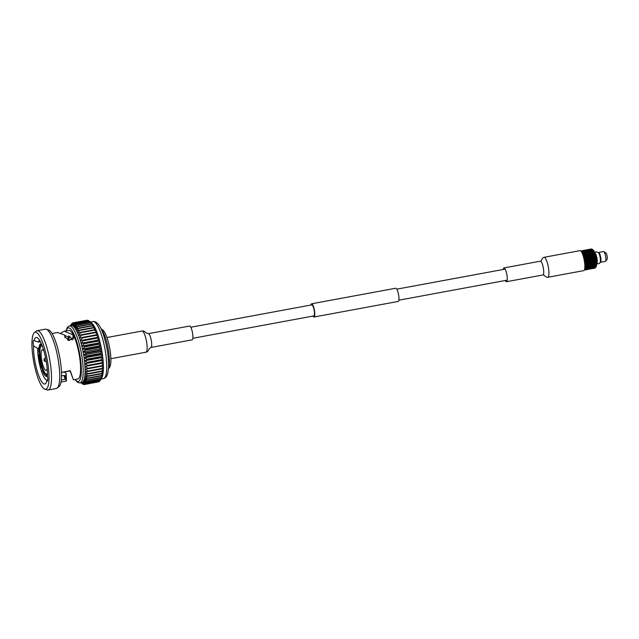 <?xml version="1.0" encoding="UTF-8"?>
<svg xmlns="http://www.w3.org/2000/svg" width="639" height="639" viewBox="0 0 639 639"><rect width="100%" height="100%" fill="white"/><g stroke="black" fill="none" stroke-linecap="round" stroke-linejoin="round"><path stroke-width="0.96" d="M311.776 304.883A5.615 1.318 79.5 0 1 311.816 304.875A5.615 1.318 79.5 0 1 314.116 310.067A5.615 1.318 79.5 0 1 313.901 315.906A5.615 1.318 79.5 0 1 313.861 315.914A5.615 1.318 79.5 0 1 313.813 315.922M395.725 288.237A6.717 1.582 79.5 0 1 395.773 288.229A6.717 1.582 79.5 0 1 398.528 294.443A6.717 1.582 79.5 0 1 398.265 301.424A6.717 1.582 79.5 0 1 398.217 301.432A6.717 1.582 79.5 0 1 398.169 301.44M310.961 305.035A6.717 1.582 79.5 0 1 311.568 303.805A6.717 1.582 79.5 0 1 311.616 303.789A6.717 1.582 79.5 0 1 314.372 310.003A6.717 1.582 79.5 0 1 314.108 316.984A6.717 1.582 79.5 0 1 314.061 316.992A6.717 1.582 79.5 0 1 313.006 316.073M579.964 250.672A10.16 2.388 79.5 0 1 580.036 250.648A10.16 2.388 79.5 0 1 584.206 260.049A10.16 2.388 79.5 0 1 583.806 270.616A10.16 2.388 79.5 0 1 583.734 270.632A10.16 2.388 79.5 0 1 583.655 270.64M503.236 269.474A7.013 1.645 79.5 0 1 503.899 267.941A7.013 1.645 79.5 0 1 503.955 267.925A7.013 1.645 79.5 0 1 506.831 274.411A7.013 1.645 79.5 0 1 506.551 281.695A7.013 1.645 79.5 0 1 506.503 281.711A7.013 1.645 79.5 0 1 505.273 280.513M189.535 326.066A7.013 1.645 79.5 0 1 189.583 326.058A7.013 1.645 79.5 0 1 192.459 332.544A7.013 1.645 79.5 0 1 192.179 339.828A7.013 1.645 79.5 0 1 192.131 339.844A7.013 1.645 79.5 0 1 192.083 339.844M43.995 351.33A10.456 2.46 -100.5 0 0 42.294 349.789A10.456 2.46 -100.5 0 0 41.839 360.835A10.456 2.46 -100.5 0 0 46.104 370.348A10.456 2.46 -100.5 0 0 47.134 368.304M47.725 379.878L46.807 380.94A23.659 5.559 79.5 0 1 45.968 383.088A23.659 5.559 79.5 0 1 35.137 362.497A23.659 5.559 79.5 0 1 33.532 345.787L37.637 348.463L38.915 348.231M37.637 348.463A20.36 4.785 -100.5 0 0 39.035 361.674A20.36 4.785 -100.5 0 0 47.326 380.189A20.36 4.785 -100.5 0 0 47.518 380.141M61.48 372.457L70.098 370.868M70.162 370.924L61.488 372.529M101.002 328.702L102.831 330.036A19.45 4.569 79.5 0 1 109.557 347.36A19.45 4.569 79.5 0 1 109.692 367.145L108.462 369.054M108.478 368.879A21.646 5.088 -100.5 0 0 107.951 347.592A21.646 5.088 -100.5 0 0 101.074 328.853M33.532 345.771A5.064 1.19 -100.5 0 0 33.532 345.787A5.064 1.19 -100.5 0 1 33.747 340.419A5.064 1.19 -100.5 0 1 34.131 340.571A23.659 5.559 79.5 0 1 37.621 337.943A23.659 5.559 79.5 0 1 47.414 375.732A5.064 1.19 -100.5 0 1 47.19 381.1A5.064 1.19 -100.5 0 1 46.807 380.94M68.469 339.924A18.683 4.393 79.5 0 1 70.026 336.346M72.878 338.223A18.683 4.393 79.5 0 1 73.413 339.109M70.082 336.37A18.683 4.393 -100.5 0 0 68.621 339.892M73.525 338.942L64.93 335.539M40.417 341.737L38.372 342.113L34.131 340.571M39.586 340.275A20.36 4.785 -100.5 0 0 38.372 342.113M67.838 340.044A20.36 4.785 79.5 0 1 68.756 335.81M33.939 362.896A28.995 6.813 -100.5 0 0 44.858 389.199A28.995 6.813 -100.5 0 0 47.006 358.623A28.995 6.813 -100.5 0 0 34.402 332.631A28.995 6.813 -100.5 0 0 33.939 362.896M44.858 389.199L47.198 389.95A30.161 7.093 -100.5 0 0 48.117 390.022A30.161 7.093 -100.5 0 0 49.435 358.136A30.161 7.093 -100.5 0 0 37.15 330.698A30.161 7.093 -100.5 0 0 36.311 331.098L34.402 332.631M48.117 390.022L56.328 388.504A30.161 7.093 -100.5 0 0 57.159 388.105A30.161 7.093 -100.5 0 0 57.646 356.618A30.161 7.093 -100.5 0 0 46.28 329.253A30.161 7.093 -100.5 0 0 45.361 329.181L37.15 330.698M57.159 388.105L59.076 386.571A28.995 6.813 -100.5 0 0 59.539 356.306A28.995 6.813 -100.5 0 0 48.62 330.004L46.28 329.253M73.349 379.79L77.806 378.959A24.689 5.807 -100.5 0 0 78.885 352.864A24.689 5.807 -100.5 0 0 68.828 330.403L64.371 331.234L61.088 332.871M70.442 371.147L69.675 370.844L61.48 372.361M73.349 379.782L70.41 371.083M65.777 379.43L65.074 379.31L63.988 375.46L64.691 375.556L66.416 381.068L66.16 373.408L64.235 372.018M61.296 380.005L65.074 379.31M65.897 330.946L67.47 327.184L69.395 325.93A28.995 6.813 -100.5 0 1 81.201 352.297A28.995 6.813 -100.5 0 1 79.939 382.945L81.832 382.593A28.995 6.813 -100.5 0 0 82.04 382.537A28.995 6.813 -100.5 0 0 82.695 382.162A28.995 6.813 -100.5 0 0 83.278 381.475A28.995 6.813 -100.5 0 0 83.789 380.485A28.995 6.813 -100.5 0 0 84.22 379.215A28.995 6.813 -100.5 0 0 84.572 377.657A28.995 6.813 -100.5 0 0 84.835 375.852A28.995 6.813 -100.5 0 0 85.003 373.799A28.995 6.813 -100.5 0 0 85.083 371.539A28.995 6.813 -100.5 0 0 85.067 369.086A28.995 6.813 -100.5 0 0 84.955 366.466A28.995 6.813 -100.5 0 0 84.755 363.711A28.995 6.813 -100.5 0 0 84.468 360.851A28.995 6.813 -100.5 0 0 84.092 357.912A28.995 6.813 -100.5 0 0 83.629 354.941A28.995 6.813 -100.5 0 0 83.094 351.953L86.041 352.712L100.043 350.116L101.417 348.559L99.532 347.456A31.367 7.372 -100.5 0 0 99.412 346.897L100.81 345.603L98.845 344.269A31.367 7.372 -100.5 0 0 98.718 343.726L100.139 342.696L98.086 341.162A31.367 7.372 -100.5 0 0 97.951 340.635L99.404 339.876L97.272 338.159A31.367 7.372 -100.5 0 0 97.128 337.656L98.622 337.176L96.409 335.299A31.367 7.372 -100.5 0 0 96.257 334.82L97.807 334.62L95.507 332.615A31.367 7.372 -100.5 0 0 95.347 332.168L96.952 332.248L94.572 330.131A31.367 7.372 -100.5 0 0 94.404 329.724L96.074 330.067L93.614 327.879A31.367 7.372 -100.5 0 0 93.446 327.511L95.187 328.119L92.647 325.874A31.367 7.372 -100.5 0 0 92.479 325.555L94.292 326.425L91.689 324.149A31.367 7.372 -100.5 0 0 91.521 323.885L93.406 324.987L90.73 322.727A31.367 7.372 -100.5 0 0 90.57 322.503L92.535 323.837L89.803 321.609A31.367 7.372 -100.5 0 0 89.644 321.441L88.901 320.81A31.367 7.372 -100.5 0 0 88.749 320.706L74.747 323.294A31.367 7.372 -100.5 0 1 74.899 323.398L73.365 326.361L75.642 324.037L89.644 321.441M101.689 377.953L101.601 378.088A28.995 6.813 -100.5 0 0 101.689 377.953A28.995 6.813 -100.5 0 0 102.112 377.098A28.995 6.813 -100.5 0 0 102.544 375.82A28.995 6.813 -100.5 0 0 102.895 374.27A28.995 6.813 -100.5 0 0 103.159 372.465A28.995 6.813 -100.5 0 0 103.326 370.412A28.995 6.813 -100.5 0 0 103.406 368.152A28.995 6.813 -100.5 0 0 103.39 365.692A28.995 6.813 -100.5 0 0 103.286 363.072A28.995 6.813 -100.5 0 0 103.079 360.316A28.995 6.813 -100.5 0 0 102.791 357.457A28.995 6.813 -100.5 0 0 102.416 354.525A28.995 6.813 -100.5 0 0 101.952 351.546A28.995 6.813 -100.5 0 0 101.417 348.559A28.995 6.813 -100.5 0 0 100.81 345.603A28.995 6.813 -100.5 0 0 100.139 342.696A28.995 6.813 -100.5 0 0 99.404 339.876A28.995 6.813 -100.5 0 0 98.622 337.176A28.995 6.813 -100.5 0 0 97.807 334.62A28.995 6.813 -100.5 0 0 96.952 332.248A28.995 6.813 -100.5 0 0 96.074 330.067A28.995 6.813 -100.5 0 0 95.187 328.119A28.995 6.813 -100.5 0 0 94.292 326.425A28.995 6.813 -100.5 0 0 93.406 324.987A28.995 6.813 -100.5 0 0 92.535 323.837A28.995 6.813 -100.5 0 0 91.689 322.975A28.995 6.813 -100.5 0 0 91.489 322.815L90.115 321.744M39.53 354.957A14.529 3.419 -100.5 0 0 41.91 367.305L41.711 368.407A16.51 3.882 -100.5 0 1 38.955 354.11L40.057 354.861A14.529 3.419 -100.5 0 0 42.438 367.209L41.91 367.305M42.765 368.208L41.711 368.407M38.955 354.11L39.993 353.918M40.688 346.026A14.529 3.419 -100.5 0 0 39.418 353.008L38.843 352.153A16.51 3.882 -100.5 0 1 40.313 344.078L40.688 346.026L41.215 345.931A14.529 3.419 -100.5 0 0 39.945 352.904L39.418 353.008M40.313 344.078L40.824 343.982M47.438 375.86A16.51 3.882 -100.5 0 1 47.038 376.251L46.663 374.302A14.529 3.419 -100.5 0 0 47.414 373.08M47.038 376.251L47.494 376.171M42.549 346.769A14.529 3.419 -100.5 0 0 41.184 345.867L40.808 343.918A16.51 3.882 -100.5 0 1 41.535 344.141M41.391 343.806L40.808 343.918M72.407 340.076A15.408 3.626 -100.5 0 0 71.065 339.429L70.33 339.565A15.408 3.626 -100.5 0 0 70.186 339.605M85.626 383.799A31.367 7.372 -100.5 0 0 85.738 383.672L99.74 381.076A31.367 7.372 -100.5 0 1 99.628 381.211L85.626 383.799L82.695 382.162L85.075 384.279A31.367 7.372 -100.5 0 1 84.947 384.343L98.949 381.755A31.367 7.372 -100.5 0 0 99.077 381.683L99.364 381.259M99.74 381.076L100.203 380.333M101.114 378.903L100.235 380.333A31.367 7.372 -100.5 0 0 100.331 380.141L102.112 377.098L100.754 379.135A31.367 7.372 -100.5 0 0 100.834 378.895L102.544 375.82L101.186 377.625A31.367 7.372 -100.5 0 0 101.25 377.337L102.895 374.27L101.521 375.828A31.367 7.372 -100.5 0 0 101.569 375.492L103.159 372.465L101.761 373.759A31.367 7.372 -100.5 0 0 101.793 373.376L103.326 370.412L101.905 371.443A31.367 7.372 -100.5 0 0 101.92 371.019L103.406 368.152L101.952 368.911A31.367 7.372 -100.5 0 0 101.944 368.447L103.39 365.692L101.889 366.171A31.367 7.372 -100.5 0 0 101.873 365.684L103.286 363.072L101.737 363.272A31.367 7.372 -100.5 0 0 101.697 362.76L103.079 360.316L101.473 360.244A31.367 7.372 -100.5 0 0 101.417 359.701L102.791 357.457L101.122 357.113A31.367 7.372 -100.5 0 0 101.05 356.554L102.416 354.525L100.674 353.91A31.367 7.372 -100.5 0 0 100.587 353.351L101.952 351.546L100.147 350.683A31.367 7.372 -100.5 0 0 100.043 350.116M88.581 320.738L88.046 320.347A31.367 7.372 -100.5 0 0 87.902 320.299L73.9 322.895A31.367 7.372 -100.5 0 1 74.044 322.935L72.558 325.81L74.747 323.294M87.479 320.379L87.239 320.227A31.367 7.372 -100.5 0 0 87.104 320.235L73.102 322.823A31.367 7.372 -100.5 0 1 73.237 322.815L71.792 325.563L73.9 322.895M80.961 382.753L82.543 383.967A31.367 7.372 -100.5 0 0 82.695 384.071L80.562 382.362L83.397 384.43A31.367 7.372 -100.5 0 0 83.541 384.478L81.329 382.609L84.204 384.558A31.367 7.372 -100.5 0 0 84.34 384.542L98.414 381.858M85.075 384.279L99.077 381.683M100.235 380.333L86.225 382.921A31.367 7.372 -100.5 0 0 86.321 382.737L100.331 380.141M100.754 379.135L86.744 381.723A31.367 7.372 -100.5 0 0 86.832 381.483L100.834 378.895M101.186 377.625L87.176 380.213A31.367 7.372 -100.5 0 0 87.247 379.925L101.25 377.337M101.521 375.828L87.519 378.416A31.367 7.372 -100.5 0 0 87.567 378.08L101.569 375.492M101.761 373.759L87.759 376.355A31.367 7.372 -100.5 0 0 87.791 375.964L101.793 373.376M101.905 371.443L87.902 374.039A31.367 7.372 -100.5 0 0 87.918 373.607L101.92 371.019M101.952 368.911L87.95 371.499A31.367 7.372 -100.5 0 0 87.942 371.035L101.944 368.447M101.889 366.171L87.886 368.767A31.367 7.372 -100.5 0 0 87.87 368.272L101.873 365.684M101.737 363.272L87.727 365.867A31.367 7.372 -100.5 0 0 87.695 365.348L101.697 362.76M101.473 360.244L87.471 362.832A31.367 7.372 -100.5 0 0 87.415 362.297L101.417 359.701M101.122 357.113L87.12 359.701A31.367 7.372 -100.5 0 0 87.048 359.15L101.05 356.554M100.674 353.91L86.672 356.498A31.367 7.372 -100.5 0 0 86.585 355.939L100.587 353.351M100.147 350.683L86.145 353.271A31.367 7.372 -100.5 0 0 86.041 352.712M99.532 347.456L85.53 350.044A31.367 7.372 -100.5 0 0 85.41 349.485L99.412 346.897M98.845 344.269L84.835 346.865A31.367 7.372 -100.5 0 0 84.715 346.314L98.718 343.726M98.086 341.162L84.084 343.75A31.367 7.372 -100.5 0 0 83.949 343.223L97.951 340.635M97.272 338.159L83.27 340.747A31.367 7.372 -100.5 0 0 83.126 340.244L97.128 337.656M96.409 335.299L82.407 337.887A31.367 7.372 -100.5 0 0 82.247 337.408L96.257 334.82M95.507 332.615L81.504 335.203A31.367 7.372 -100.5 0 0 81.337 334.756L95.347 332.168M94.572 330.131L80.562 332.719A31.367 7.372 -100.5 0 0 80.402 332.312L94.404 329.724M93.614 327.879L79.611 330.467A31.367 7.372 -100.5 0 0 79.444 330.099L93.446 327.511M92.647 325.874L78.645 328.462A31.367 7.372 -100.5 0 0 78.477 328.142L92.479 325.555M91.689 324.149L77.678 326.745A31.367 7.372 -100.5 0 0 77.519 326.473L91.521 323.885M90.73 322.727L76.728 325.315A31.367 7.372 -100.5 0 0 76.568 325.099L90.57 322.503M89.803 321.609L75.801 324.197A31.367 7.372 -100.5 0 0 75.642 324.037M88.901 320.81L74.899 323.398M88.046 320.347L74.044 322.935M87.239 320.227L73.237 322.815M73.03 322.927L72.495 323.022A31.367 7.372 -100.5 0 0 72.367 323.094L70.426 326.01L71.816 323.574A31.367 7.372 -100.5 0 0 71.704 323.701L70.434 325.738M71.233 324.444L70.418 325.738M83.541 384.478L83.965 384.398M84.947 384.343L82.04 382.537L84.34 384.542M86.225 382.921L83.278 381.475L85.738 383.672M86.744 381.723L83.789 380.485L86.321 382.737M87.176 380.213L84.22 379.215L86.832 381.483M87.519 378.416L84.572 377.657L87.247 379.925M87.759 376.355L84.835 375.852L87.567 378.08M87.902 374.039L85.003 373.799L87.791 375.964M87.95 371.499L85.083 371.539L87.918 373.607M87.886 368.767L85.067 369.086L87.942 371.035M87.727 365.867L84.955 366.466L87.87 368.272M87.471 362.832L84.755 363.711L87.695 365.348M87.12 359.701L84.468 360.851L87.415 362.297M86.672 356.498L84.092 357.912L87.048 359.15M86.145 353.271L83.629 354.941L86.585 355.939M85.53 350.044L83.094 351.953A28.995 6.813 -100.5 0 0 82.487 348.99L85.41 349.485M84.835 346.865L82.487 348.99A28.995 6.813 -100.5 0 0 81.808 346.082L84.715 346.314M84.084 343.75L81.808 346.082A28.995 6.813 -100.5 0 0 81.081 343.263L83.949 343.223M83.27 340.747L81.081 343.263A28.995 6.813 -100.5 0 0 80.298 340.563L83.126 340.244M82.407 337.887L80.298 340.563A28.995 6.813 -100.5 0 0 79.476 338.007L82.247 337.408M81.504 335.203L79.476 338.007A28.995 6.813 -100.5 0 0 78.621 335.635L81.337 334.756M80.562 332.719L78.621 335.635A28.995 6.813 -100.5 0 0 77.75 333.462L80.402 332.312M79.611 330.467L77.75 333.462A28.995 6.813 -100.5 0 0 76.856 331.513L79.444 330.099M78.645 328.462L76.856 331.513A28.995 6.813 -100.5 0 0 75.969 329.812L78.477 328.142M77.678 326.745L75.969 329.812A28.995 6.813 -100.5 0 0 75.082 328.374L77.519 326.473M76.728 325.315L75.082 328.374A28.995 6.813 -100.5 0 0 74.212 327.224L76.568 325.099M75.801 324.197L74.212 327.224A28.995 6.813 -100.5 0 0 73.365 326.361A28.995 6.813 -100.5 0 0 72.558 325.81A28.995 6.813 -100.5 0 0 71.792 325.563A28.995 6.813 -100.5 0 0 71.288 325.578L69.395 325.93M72.495 323.022L71.081 325.626L73.102 322.823M52.031 333.51L57.438 332.512L64.914 335.132L64.747 336.441L68.98 340.579L74.052 337.384L72.958 334.804L64.371 331.234M98.622 337.176L80.298 340.563M99.404 339.876L81.081 343.263M100.139 342.696L81.808 346.082M100.81 345.603L82.487 348.99M101.417 348.559L83.094 351.953M101.952 351.546L83.629 354.941M102.416 354.525L84.092 357.912M102.791 357.457L84.468 360.851M103.079 360.316L84.755 363.711M103.286 363.072L84.955 366.466M61.528 375.916L63.988 375.46M64.691 375.556L65.625 376.81L66.16 373.408M65.002 337.664L64.914 335.132M72.982 338.303L72.958 334.804M67.574 340.084L70.474 339.549A15.408 3.626 -100.5 0 0 70.33 339.565M40.057 354.861A14.529 3.419 79.5 0 1 39.945 352.904M43.045 368.999L42.517 369.094A14.529 3.419 -100.5 0 0 46.16 374.47L46.671 374.374A14.529 3.419 -100.5 0 1 43.045 368.999A14.529 3.419 79.5 0 1 42.438 367.209M46.16 374.47L46.535 376.419A16.51 3.882 -100.5 0 1 42.318 370.197L42.517 369.094M47.502 376.235L46.535 376.419M600.253 262.19L600.109 262.509A5.304 1.246 -100.5 0 0 600.253 262.19A5.304 1.246 -100.5 0 0 600.109 257.269A5.304 1.246 -100.5 0 0 598.487 252.629L595.867 251.726L594.709 252.589M600.109 262.509C599.286 263.947 598.224 264.147 596.914 263.1A5.304 1.246 -100.5 0 0 596.826 257.429A5.304 1.246 -100.5 0 0 594.821 252.868M596.914 263.1L596.722 262.086A4.297 1.014 -100.5 0 0 596.674 257.86A4.297 1.014 -100.5 0 0 595.197 253.971M596.738 263.564L598.671 263.755M584.813 269.714L588.87 268.963M594.973 267.837L590.34 268.915M590.14 268.987A9.745 2.292 79.5 0 1 590.037 269.035A9.745 2.292 79.5 0 1 589.965 269.051A9.745 2.292 79.5 0 1 589.933 269.059L590.252 268.915A9.745 2.292 79.5 0 0 590.436 268.707L590.995 268.699L590.252 268.915M598.879 253.26A4.217 0.99 79.5 0 1 600.444 257.078A4.217 0.99 79.5 0 1 600.396 261.463M598.423 252.549A5.008 1.174 79.5 0 1 598.583 252.461A5.008 1.174 79.5 0 1 600.628 257.014A5.008 1.174 79.5 0 1 600.404 262.309A5.008 1.174 79.5 0 1 600.221 262.286M598.583 252.461L603.528 251.542A5.008 1.174 79.5 0 1 603.783 251.606A5.008 1.174 79.5 0 1 605.564 256.103A5.008 1.174 79.5 0 1 605.564 261.247A5.008 1.174 79.5 0 1 605.349 261.399L600.404 262.309M603.783 251.606L605.852 252.86A3.363 0.791 79.5 0 1 607.05 255.88A3.363 0.791 79.5 0 1 607.05 259.338L605.564 261.247M589.765 267.973L589.709 267.981A8.642 2.029 -100.5 0 0 589.765 267.973A8.642 2.029 -100.5 0 0 589.829 267.957A8.642 2.029 -100.5 0 0 590.172 258.971A8.642 2.029 -100.5 0 0 586.626 250.975A8.642 2.029 -100.5 0 0 586.618 250.983L586.626 250.975M580.867 251.023A9.745 2.292 79.5 0 1 581.035 250.911L581.77 250.815M587.688 253.308L586.706 252.788L587.361 252.325A9.745 2.292 79.5 0 1 587.648 252.98L587.784 253.324A9.745 2.292 79.5 0 1 588.056 254.074L586.826 254.066L588.04 254.434L587.217 255.217L586.314 254.602L586.906 254.042M588.088 254.394L588.192 254.466A9.745 2.292 79.5 0 1 588.455 255.296L587.529 255.025L588.104 254.394M580.931 251.199L581.155 250.871A9.745 2.292 79.5 0 1 581.378 250.871L581.506 250.911A9.745 2.292 79.5 0 1 581.754 251.047L581.65 251.478L581.897 251.159A9.745 2.292 79.5 0 1 582.153 251.431L582.305 251.622A9.745 2.292 79.5 0 1 582.576 252.022L582.728 252.277A9.745 2.292 79.5 0 1 583.008 252.796L582.88 253.379L584.389 253.419L583.287 254.346L584.797 254.442L583.87 253.859L584.461 253.348L586.826 254.066L586.011 254.809L585.1 254.21L585.683 253.675M588.575 255.72L587.584 256.463L586.706 255.84L587.305 255.241L588.575 255.72A9.745 2.292 79.5 0 1 588.823 256.614L587.904 256.311L588.511 255.696M587.792 254.33L587.201 254.905M587.529 255.025L586.394 256.015L585.5 255.4L586.099 254.817L588.487 255.664M586.706 252.788L585.612 253.723L584.677 253.164L583.575 254.098L584.461 253.348M584.126 253.268L583.535 253.771M586.314 254.602L585.188 255.584L584.286 254.977L584.877 254.418L586.099 254.817M586.57 253.939L585.987 254.49M585.1 254.21L583.551 255.049L585.188 255.584L583.934 256.239L585.324 256.79L584.405 257.988L585.883 258.172L584.605 258.867L584.709 259.354L586.179 259.546L585.356 258.947L585.987 258.3L589.134 259.73L588.543 259.099L587.321 260.057L586.514 259.474L587.153 258.819M584.677 253.164L585.26 252.685L586.418 253.044L584.877 254.418M585.356 253.587L584.765 254.114M589.677 267.749L589.725 268.084A9.745 2.292 79.5 0 1 589.589 268.508L588.511 268.252L589.509 268.676A9.745 2.292 79.5 0 1 589.342 268.963L588.631 268.979L589.462 268.676M588.823 256.614L588.934 257.07A9.745 2.292 79.5 0 1 589.15 258.004L589.246 258.476A9.745 2.292 79.5 0 1 589.43 259.434L588.447 260.56L587.321 260.057L585.524 262.126A9.745 2.292 79.5 0 1 585.628 263.028L585.675 263.516A9.745 2.292 79.5 0 1 585.747 264.37L585.771 264.834A9.745 2.292 79.5 0 1 585.795 265.632L588.607 266.95L587.832 267.429L586.77 267.062L587.545 267.597L585.763 268.045L588.511 268.252M585.675 265.808L585.803 266.056A9.745 2.292 79.5 0 1 585.787 266.775L585.771 267.15A9.745 2.292 79.5 0 1 585.715 267.781L585.324 267.925L585.763 268.045M587.393 268.412L585.915 268.684L586.714 268.268M585.915 268.684L589.246 269.067A9.745 2.292 79.5 0 1 589.038 269.211L589.198 269.067M586.458 268.212L585.228 268.436L585.612 268.827M589.214 268.66L587.744 268.931L588.559 268.588M588.311 268.556L586.842 268.827L587.648 268.452M589.901 266.032L589.981 266.359A9.745 2.292 79.5 0 1 589.925 267.014L588.799 266.687L589.885 267.31A9.745 2.292 79.5 0 1 589.781 267.853L589.038 267.741L589.829 267.294M589.565 267.23L588.096 267.501L588.87 267.03M588.096 267.501L588.487 267.837L587.696 268.26L586.658 267.933M587.624 266.623L586.147 266.902L586.906 266.367M587.129 267.222L587.896 266.719M589.038 267.741L589.422 268.037L588.615 268.42L587.6 268.116M586.147 266.902L586.578 267.318L585.715 267.781M586.626 266.271L585.787 266.775M587.017 268.116L587.8 267.669M586.059 267.877L586.842 267.398M588.862 268.452L589.677 268.076M587.952 268.308L588.743 267.901M587.193 269.027L585.707 269.307L586.53 268.963M588.08 269.083L587.433 269.051M586.602 269.354L588.032 269.378M586.283 268.931L584.965 269.251L586.259 269.139M588.958 269.075L588.319 269.083M586.051 269.458L584.661 269.93M586.929 269.45L586.29 269.458M587.792 269.402L587.169 269.442M588.016 269.402L588.934 269.243A9.745 2.292 79.5 0 1 588.918 269.251A9.745 2.292 79.5 0 1 588.894 269.251L588.016 269.402M585.995 269.778L587.465 269.506L585.995 269.778M589.398 259.626L589.509 259.905A9.745 2.292 79.5 0 1 589.661 260.864L588.791 260.528L589.446 259.873M586.706 255.84L584.805 257.789M589.613 261.016L588.639 261.934L587.888 261.431L588.543 260.776L589.725 261.327A9.745 2.292 79.5 0 1 589.837 262.27L588.99 261.95L589.661 261.303M589.134 259.73L588.487 260.385M588.791 260.528L587.537 261.439L586.77 260.904L587.425 260.249L588.543 260.776M585.667 258.156L585.036 258.811M587.904 256.311L585.987 258.3M587.664 260.001L588.303 259.346M587.992 259.202L587.353 259.857M586.514 259.474L584.885 260.249L584.965 260.744L586.418 260.936L585.628 260.377L586.275 259.722L587.425 260.249M588.815 256.886L586.275 259.722M586.834 258.675L586.203 259.33M588.184 255.568L587.576 256.183M586.977 255.121L586.378 255.72M585.763 254.705L585.172 255.281M585.5 255.4L588.934 257.07M584.541 254.314L583.95 254.873M589.126 258.244L585.875 256.686L586.482 256.071M587.353 256.415L586.746 257.038M587.065 257.174L587.672 256.551M585.875 256.686L584.677 256.215L585.188 255.584L588.838 256.966M586.155 255.943L585.548 256.558M589.15 258.276L588.199 259.17L584.709 257.421M588.543 256.902L587.928 257.541M588.247 257.685L588.862 257.038M584.949 255.496L584.342 256.095M585.324 256.79L586.514 257.277L585.899 257.916M586.514 257.277L587.696 257.781L587.073 258.436M586.219 258.06L586.842 257.413M585.036 257.549L585.651 256.918M587.696 257.781L588.862 258.3L588.231 258.955M588.543 259.099L589.182 258.444M587.393 258.571L588.008 257.924M589.925 264.881L588.838 264.522L590.013 265.265A9.745 2.292 79.5 0 1 589.997 266.016L589.206 265.792L589.949 265.241M589.885 263.667L589.981 264.043A9.745 2.292 79.5 0 1 590.005 264.873L589.949 264.921M587.888 261.431L585.659 263.172L586.738 263.643L585.747 264.37M589.933 266.056L588.199 265.401L588.926 264.826M589.677 265.129L588.934 265.688M586.546 263.795L585.835 264.41L586.546 263.795M588.99 261.95L586.738 263.643L588.647 264.714L585.628 263.028M588.199 265.401L586.123 264.538L586.834 263.923M586.123 264.538L586.618 265.089L585.795 265.632M588.647 264.714L587.92 265.289M587.608 264.266L586.89 264.865M587.169 264.985L587.896 264.386M586.618 265.089L589.653 266.255L588.894 266.759L585.891 265.672M589.158 266.846L589.925 266.343M588.655 265.896L587.912 266.431L585.444 265.536M588.184 266.527L588.926 266M587.648 265.504L586.906 266.064M587.912 266.431L587.185 266.167L587.928 265.616M586.163 265.776L586.898 265.201M589.358 261.159L588.687 261.806M588.239 260.632L587.584 261.287M589.781 262.373L588.767 263.268L588.056 262.829L588.735 262.19L589.885 262.717A9.745 2.292 79.5 0 1 589.957 263.611L589.126 263.316L589.821 262.693M587.113 260.105L586.458 260.76M586.77 260.904L588.735 262.19M585.963 259.578L585.316 260.233M588.056 262.829L586.961 262.325L587.64 261.678M588.439 262.054L587.76 262.693M586.961 262.325L585.851 261.806L586.522 261.151M587.337 261.535L586.666 262.182M589.525 262.557L588.831 263.188M589.126 263.316L587.8 264.091L585.276 263.004M585.851 261.806L585.108 261.639L586.41 262.429L585.723 263.068M586.211 261.008L585.548 261.663M586.41 262.429L587.505 262.933L586.81 263.564M587.505 262.933L588.575 263.42L587.872 264.035L588.767 263.268L589.629 263.891L588.918 264.49M587.097 263.691L587.792 263.068M586.019 263.204L586.706 262.565M589.198 264.61L589.917 264.011M588.16 264.163L588.862 263.548M585.292 250.105L585.356 250.097A9.745 2.292 79.5 0 1 585.596 250.097L586.011 250.608L583.846 250.44L585.548 250.105L581.378 250.871M582.944 250.544L581.458 250.815L582.944 250.544M585.044 250.336L585.715 250.129A9.745 2.292 79.5 0 1 585.971 250.272L585.923 250.288M585.316 250.168L584.717 250.36M584.973 250.168L583.495 250.44L584.973 250.168M586.418 253.044L585.484 252.509L587.169 252.062L582.153 251.431M586.275 251.894L586.929 251.486A9.745 2.292 79.5 0 1 587.217 252.03L587.169 252.062M582.305 251.622L583.559 251.854M585.484 252.509L582.576 252.022M583.271 251.654L582.68 252.03M583.016 252.078L584.789 251.99M584.254 252.269L586.003 252.173M585.723 251.998L585.148 252.437M584.501 251.798L583.918 252.213M586.49 252.972L585.907 253.483L586.49 252.972L587.712 253.3L586.826 254.066L585.612 253.723M586.953 252.237L586.37 252.709M582.728 252.277L583.695 252.373L583.008 252.796M584.389 253.419L583.111 252.812M583.447 252.884L584.933 252.613L584.342 253.084M587.377 253.212L586.794 253.739M587.121 253.835L587.712 253.363M586.155 252.892L585.572 253.387M585.052 251.702L586.81 251.622L584.629 251.079L586.322 250.688L583.615 250.776M583.295 250.544L582.688 250.736M583.016 250.712L584.805 250.664M584.222 250.656L585.108 250.648M585.436 250.656L586.099 250.376A9.745 2.292 79.5 0 1 586.37 250.664L586.322 250.688M584.493 250.44L583.894 250.664M581.506 250.911L582.776 251.039M584.629 251.079L581.754 251.047M582.464 250.815L581.857 251.039M582.193 251.031L583.982 250.983M583.407 251.031L585.188 250.975M584.885 250.76L584.302 251.063M583.671 250.76L583.08 251.023M585.851 251.175L586.506 250.831A9.745 2.292 79.5 0 1 586.794 251.247L586.746 251.279M586.107 250.807L585.516 251.143M581.897 251.159L582.856 251.135L582.265 251.439M582.592 251.454L583.487 251.518M583.822 251.55L585.3 251.279L584.717 251.654M586.522 251.431L585.939 251.838M593.927 252.062L590.444 254.969L589.35 254.777L590.452 255.265L589.725 256.039L590.548 255.32L591.642 255.712L590.803 256.558L589.725 256.127L590.58 256.527L590.053 257.381L590.58 256.527M594.118 253.036L593.224 252.709M594.51 254.258L594.462 254.202A9.745 2.292 -100.5 0 0 594.19 253.34L592.409 253.475M593 252.916L593.895 253.204M593.296 253.779L592.473 254.594L591.594 254.274M592.473 254.594L591.283 254.458L590.548 255.32M590.771 255.089L591.371 254.49L592.241 254.817L591.642 255.432L590.444 254.969M591.97 255.56L592.832 256.183L591.97 255.56L592.241 254.817M592.185 253.691L593.072 253.995M589.565 254.642L591.778 252.549L592.665 252.812M591.778 252.549L592.585 251.846L593.479 252.078M592.888 252.613L591.994 252.357L592.585 251.846M592.513 251.918L589.35 254.777M593.703 251.934L592.8 251.662M590.156 254.066L591.043 254.37M591.259 254.154L590.38 253.851M590.971 253.292L591.85 253.579M592.073 253.363L591.187 253.084M594.869 255.576L594.821 255.52A9.745 2.292 -100.5 0 0 594.574 254.602L593.679 255.336L592.481 254.889L594.19 253.34M593.16 256.047L594.006 256.67L593.16 256.047L593.679 255.336L592.832 255.919M592.569 254.945L593.447 255.288M593.671 255.057L592.8 254.713M594.278 254.442L593.311 254.082L591.642 255.432M594.597 254.562L593.311 254.082L594.326 253.132M594.462 254.202L593.623 253.891M595.324 257.126L594.11 256.798L595.149 256.91A9.745 2.292 -100.5 0 0 594.933 255.943L593.679 255.336L594.574 254.602M594.949 255.896L594.022 256.415M593.775 255.416L594.637 255.776M594.821 255.52L593.998 255.185M591.418 255.664L590.811 256.287L589.941 255.935M590.811 256.287L591.738 255.792M592.601 256.151L591.139 257.677L590.284 257.309M591.139 257.677L590.053 257.461L590.899 257.924L590.348 258.771L590.899 257.924M594.965 257.174L592.513 259.809L591.387 259.306L592.265 258.42L591.115 257.916L591.978 257.046L590.803 256.558L590.021 257.341M590.899 256.662L591.754 257.03M591.986 256.79L591.131 256.423M592.553 259.634L591.73 259.25M592.089 268.628L594.382 267.637L595.34 267.853A9.745 2.292 -100.5 0 0 595.412 267.749A9.745 2.292 -100.5 0 0 595.516 267.565L595.588 267.398A9.745 2.292 -100.5 0 0 595.732 266.974L595.788 266.751A9.745 2.292 -100.5 0 0 595.883 266.191L595.923 265.912A9.745 2.292 -100.5 0 0 595.979 265.241L595.995 264.913A9.745 2.292 -100.5 0 0 596.011 264.139L596.011 263.771A9.745 2.292 -100.5 0 0 595.979 262.917L595.955 262.517A9.745 2.292 -100.5 0 0 595.883 261.599L595.844 261.167A9.745 2.292 -100.5 0 0 595.724 260.209L595.668 259.769A9.745 2.292 -100.5 0 0 595.516 258.779L592.696 261.183L591.602 260.688L592.513 259.809L591.602 260.688L590.58 260.233L591.394 260.784L590.787 261.567L591.394 260.784M591.482 259.498L590.444 259.019A9.745 2.292 79.5 0 1 590.604 259.929L591.482 259.498L592.305 259.881M592.369 258.595L593.2 258.979M595.748 260.137L593.783 261.671L592.696 261.183L591.762 262.046L593.727 260.552L592.513 259.809L593.407 258.931L592.265 258.42L593.24 257.693L594.086 258.076M593.439 258.731L592.609 258.348M591.65 260.536L590.827 260.153M593.24 257.693L594.11 256.798M591.051 265.648L591.882 265.632L591.051 265.648A9.745 2.292 79.5 0 1 591.019 266.327L592.992 265.249L591.051 264.49A9.745 2.292 79.5 0 1 591.059 265.249L594.957 262.421L593.783 261.671L592.832 262.517L594.829 261.063L593.623 260.313L594.645 259.65L593.407 258.931L594.302 258.044L591.978 257.046L592.928 256.287M594.326 257.829L593.479 257.445M593.791 256.654L590.604 259.929M590.444 259.019L591.179 259.354M591.418 259.107L590.58 258.723M591.219 258.068L592.057 258.452M592.289 258.204L591.45 257.821M592.073 257.174L592.928 257.549M593.16 257.309L592.305 256.934M592.385 249.474L591.203 249.522L592.385 249.474M593.28 250.983L593.224 250.927A9.745 2.292 -100.5 0 0 592.928 250.368L592.8 250.145A9.745 2.292 -100.5 0 0 592.505 249.721L591.53 249.529M592.433 249.601L588.479 252.269L590.22 252.141L589.637 252.637L588.743 252.413M585.963 250.24A9.745 2.292 79.5 0 1 586.139 250.033L586.251 249.961A9.745 2.292 79.5 0 1 586.426 249.897A9.745 2.292 79.5 0 1 586.466 249.889L586.586 249.889A9.745 2.292 79.5 0 1 586.826 249.961L586.961 250.033A9.745 2.292 79.5 0 1 587.209 250.24L587.361 250.392A9.745 2.292 79.5 0 1 587.624 250.728L587.776 250.951A9.745 2.292 79.5 0 1 588.048 251.407L588.99 251.854M588.128 251.71L589.789 251.247M589.206 251.686L588.311 251.518M591.283 249.849L588.783 250.903L590.588 250.68M590.005 251.087L589.118 250.951M590.46 250.264L592.201 249.681M589.653 250.728L591.394 250.153M590.803 250.528L589.917 250.424M591.618 250.017L590.724 249.953M588.846 251.239L588.048 251.407M587.776 250.951L588.567 251.047M587.712 251.007L589.366 250.528M588.783 250.903L587.888 250.8M591.738 249.266L589.166 249.897L590.979 249.625M590.069 249.857L591.802 249.258M591.203 249.522L590.316 249.529M590.899 249.537L591.714 249.018A9.745 2.292 -100.5 0 1 591.978 249.162L591.139 249.21M592.034 249.21L593.16 250.033A8.642 2.029 79.5 0 1 596.195 257.996A8.642 2.029 79.5 0 1 596.211 266.519L595.412 267.749M589.254 250.224L590.164 250.057M589.581 250.392L588.695 250.328M590.388 249.937L589.501 249.905M591.658 249.018L589.701 249.649L591.418 249.042M588.87 249.913L590.588 249.314M589.981 249.537L589.102 249.585M590.811 249.234L589.933 249.314M588.439 250.64L587.624 250.728M587.361 250.392L588.144 250.432M588.359 250.304L587.473 250.28L588.95 250.009M589.166 249.897L588.287 249.905M588.551 252.589L588.631 252.621A9.745 2.292 79.5 0 1 588.902 253.3L590.548 252.221L591.442 252.461M592.856 250.2L590.436 251.958L592.249 251.766M591.658 252.261L590.771 252.038M591.291 251.654L592.153 250.927L593.056 251.103M592.465 251.582L591.57 251.383M588.958 253.611L589.829 253.955M590.053 253.739L589.158 253.459M589.749 252.924L590.636 253.188M590.859 252.988L589.973 252.732L590.548 252.221M592.097 251.047L592.928 250.368M593.224 250.927L592.377 250.768M589.637 252.637L590.22 252.141M589.262 252.022L590.124 251.303L591.019 251.486M590.436 251.958L589.541 251.758M590.069 251.423L590.923 250.728L591.818 250.871M591.235 251.311L590.34 251.143M590.484 252.293L588.902 253.3M588.631 252.621L589.414 252.828M590.875 250.863L592.625 250.296M592.041 250.712L591.139 250.576M591.69 250.352L592.505 249.721M592.8 250.145L591.946 250.049M589.35 249.354L590.22 249.202L589.35 249.354M590.452 249.154L589.581 249.314L590.452 249.154M587.96 249.913L588.551 249.689M588.775 249.609L587.904 249.689M588.048 250.224L587.209 250.24M586.961 250.033L587.736 250.009M587.672 250.025L586.826 249.961M586.586 249.889L587.353 249.793M587.584 249.729L586.714 249.849M588.415 249.529L587.56 249.689L588.415 249.529M595.556 267.501L593.831 267.805L595.732 266.974M594.653 267.461L595.316 267.525M595.588 267.398L594.965 267.326M592.073 268.316L593.831 267.805M594.382 267.637L592.696 268.228M593.232 268.005L591.546 268.596M592.385 268.332L593.024 268.324M593.527 267.925L594.174 267.957M591.235 268.692L591.858 268.644M596.011 265.169L594.989 265.632L594.27 265.401L595.029 264.865L595.756 265.121M595.923 266.12L594.182 266.375L595.979 265.241M594.613 267.126L592.928 267.701L594.406 267.429M594.837 266.767L595.883 266.191M595.788 266.751L595.141 266.607M592.353 268.013L590.668 268.604L592.145 268.332M590.947 266.359L590.987 266.679A9.745 2.292 79.5 0 1 590.915 267.246L590.859 267.541A9.745 2.292 79.5 0 1 590.748 267.997L590.676 268.22A9.745 2.292 79.5 0 1 590.524 268.556L590.436 268.707M594.965 265.896L595.668 266.096M595.923 265.912L595.252 265.72M592.577 267.501L590.899 268.076L591.658 267.366L594.182 266.375M593.687 266.99L592.01 267.557M592.808 267.15L593.487 267.286M594.781 266.431L593.104 266.99M593.895 266.543L594.582 266.711M591.458 267.965L590.524 268.556M590.676 268.22L591.251 268.276M591.714 267.701L592.377 267.805M594.118 268.276L595.037 268.1A9.745 2.292 -100.5 0 0 595.252 267.957L593.575 268.228M594.11 267.941L592.409 268.548M593.256 268.316L593.895 268.268M594.414 267.957L595.061 267.949M590.923 268.875L590.053 269.027L590.923 268.875M592.944 268.5L592.081 268.652L592.944 268.5M595.532 258.715L594.302 258.044L595.268 257.293M592.609 260.025L593.423 260.408M593.671 260.161L592.856 259.777M593.511 259.122L594.334 259.506M594.582 259.258L593.751 258.875M591.818 261.942L591.027 261.575M590.835 267.238L593.982 265.592L592.912 264.921L595.029 263.699L592.832 262.517L591.866 263.34L592.928 262.797L590.771 261.607L591.562 262.182L590.915 262.909L591.562 262.182M591.698 260.928L592.505 261.303M592.752 261.055L591.954 260.68M594.398 258.22L595.236 258.603M595.652 258.348L594.645 257.972M595.476 258.388L594.542 259.434L595.516 258.779M596.003 262.845L594.933 263.396L595.979 262.917M594.893 265.56L593.927 266.303L593.216 266.096M593.982 265.592L594.701 265.816M595.029 264.865L593.927 264.171L592.912 264.921L594.27 265.401M596.043 264.067L594.949 264.546L595.947 264.881L594.949 264.546L596.011 264.139M595.995 264.913L595.308 264.666L595.995 264.913M592.752 266.806L591.075 267.358M591.866 266.918L592.553 267.086M593.831 266.207L592.161 266.751M592.928 266.279L593.631 266.479M591.658 267.366L590.748 267.997M590.859 267.541L591.458 267.653M593.911 265.257L592.952 266.008L592.241 265.776M592.992 265.249L593.719 265.497M593.998 265.305L593.272 265.041L593.998 265.305L594.949 264.546M594.014 264.49L594.749 264.77M595.029 264.562L594.294 264.274M591.802 266.583L590.915 267.246M590.987 266.679L591.602 266.846M592.864 265.936L591.898 266.679L591.195 266.471M591.962 265.968L592.665 266.191M595.3 263.484L595.971 263.795L594.933 263.396L593.927 264.171L591.866 263.34L591.235 264.234L591.954 263.635L590.899 262.933L591.666 263.516M595.029 263.699L595.772 264.003M591.858 262.317L592.641 262.669L591.938 263.284L591.163 262.941M593.727 260.552L594.534 260.928M594.789 260.68L593.974 260.305M595.7 259.809L594.542 259.434L590.891 262.821M594.645 259.65L595.46 260.033M595.668 259.769L594.893 259.402M592.896 262.437L592.113 262.078M592.8 261.439L593.591 261.806M593.847 261.567L593.048 261.199M592.912 264.921L591.978 265.68L591.243 265.417L591.978 265.68M591.994 264.865L592.72 265.145M593 264.937L592.265 264.65M592.992 264.075L593.735 264.378M594.014 264.163L593.264 263.859M591.882 265.632L591.003 265.337M595.907 261.527L594.733 260.808L595.724 260.209M593.982 263.26L594.741 263.587M595.013 263.364L594.246 263.036M594.957 262.421L595.732 262.765M595.987 262.541L594.861 262.142L595.883 261.599M595.955 262.517L595.221 262.19M595.875 261.207L591.059 265.249M591.051 264.49L591.714 264.754M591.986 264.538L591.235 264.234M591.954 263.635L592.712 263.963M592.984 263.739L592.225 263.412M594.829 261.063L595.628 261.431M595.844 261.167L595.085 260.824M592.928 262.797L593.695 263.14M593.887 261.942L594.669 262.294L593.958 262.909L593.192 262.565M594.933 262.062L594.142 261.702M589.885 263.739L585.108 261.639M589.789 262.453L584.885 260.249M589.925 264.945L587.8 264.091M589.142 258.324L583.934 256.239M589.629 261.095L584.605 258.867M589.414 259.706L584.286 257.517M596.043 261.095L593.887 262.964M595.875 259.738L591.866 263.34M595.149 256.91L594.006 256.67L590.564 260.105M595.061 255.616L594.006 256.67L592.832 256.183L590.316 258.715M595.444 257.277L590.755 261.487M590.22 255.193L589.693 256.015M594.709 254.33L592.832 256.183L589.446 254.905A9.745 2.292 79.5 0 1 589.685 255.728M585.516 268.875A9.745 2.292 79.5 0 1 585.388 269.275M585.675 268.1A9.745 2.292 79.5 0 1 585.58 268.62M585.308 260.704A9.745 2.292 79.5 0 1 585.452 261.623M585.044 259.274A9.745 2.292 79.5 0 1 585.22 260.193M584.725 257.868A9.745 2.292 79.5 0 1 584.933 258.763M584.373 256.519A9.745 2.292 79.5 0 1 584.605 257.373M583.99 255.257A9.745 2.292 79.5 0 1 584.238 256.055M583.583 254.114A9.745 2.292 79.5 0 1 583.846 254.833M583.159 253.116A9.745 2.292 79.5 0 1 583.431 253.739M590.995 263.22A9.745 2.292 79.5 0 1 591.043 264.043M590.867 261.862A9.745 2.292 79.5 0 1 590.955 262.733M590.684 260.448A9.745 2.292 79.5 0 1 590.803 261.351M590.148 257.597A9.745 2.292 79.5 0 1 590.34 258.499M589.813 256.215A9.745 2.292 79.5 0 1 590.037 257.086M589.046 253.699A9.745 2.292 79.5 0 1 589.302 254.458M588.207 251.702A9.745 2.292 79.5 0 1 588.479 252.269M591.594 248.986A9.745 2.292 -100.5 0 0 591.379 248.978A9.745 2.292 -100.5 0 0 591.355 248.986L590.771 249.098L591.355 248.986M593.647 251.878A9.745 2.292 -100.5 0 0 593.359 251.207M594.062 252.972A9.745 2.292 -100.5 0 0 593.783 252.205M595.436 258.332A9.745 2.292 -100.5 0 0 595.244 257.349M594.733 267.853L595.516 267.565M594.446 268.172L595.252 267.957M594.342 256.558L594.933 255.943M591.69 265.872L591.019 266.327M586.698 250.009L586.139 250.033M587.009 249.793L586.466 249.889L587.009 249.793M589.677 252.972L588.934 253.619M591.698 252.597L589.326 254.769M588.846 265.672L585.763 264.466M587.824 266.383L586.826 266.048M540.338 261.199A7.013 1.645 79.5 0 1 540.394 261.183A7.013 1.645 79.5 0 1 543.246 267.565A7.013 1.645 79.5 0 1 542.99 274.962A7.013 1.645 79.5 0 1 542.942 274.97A7.013 1.645 79.5 0 1 542.886 274.978M544.021 257.317A10.16 2.388 79.5 0 1 544.093 257.293A10.16 2.388 79.5 0 1 548.23 266.543A10.16 2.388 79.5 0 1 547.863 277.262A10.16 2.388 79.5 0 1 547.791 277.278C545.315 277.574 543.35 273.724 542.942 274.97L506.503 281.711M141.954 331.058A10.759 2.532 79.5 0 1 142.026 331.034A10.759 2.532 79.5 0 1 146.411 340.827A10.759 2.532 79.5 0 1 146.019 352.177A10.759 2.532 79.5 0 1 145.94 352.201A10.759 2.532 79.5 0 1 145.86 352.209M148.312 333.694A7.013 1.645 79.5 0 1 148.368 333.678A7.013 1.645 79.5 0 1 151.219 340.052A7.013 1.645 79.5 0 1 150.964 347.448A7.013 1.645 79.5 0 1 150.916 347.464L149.055 349.118C148.136 351.13 147.098 352.161 145.94 352.201L110.874 358.679M75.146 379.454A27.245 6.406 -100.5 0 0 79.46 352.68A27.245 6.406 -100.5 0 0 66.16 330.898M101.026 379.047L103.502 378.584A28.995 6.813 -100.5 0 0 104.764 347.943A28.995 6.813 -100.5 0 0 92.959 321.569L90.482 322.032M44.858 361.474L43.923 360.156L44.371 360.005L43.939 360.148L44.315 358.519L44.858 361.474L46.24 361.434M311.816 304.875L190.805 327.248M395.773 288.229L311.616 303.789M505.177 269.115L396.827 289.155M507.214 280.154L398.872 300.194M398.217 301.432L314.061 316.992M313.861 315.914L192.85 338.287M503.955 267.925L540.394 261.183C541.217 262.206 541.68 257.908 544.093 257.293L580.036 250.648M547.791 277.278L583.734 270.632M106.961 337.52L142.026 331.034C143.128 330.659 144.462 331.25 146.035 332.799L148.368 333.678L189.583 326.058M150.916 347.464L192.131 339.844M103.502 378.584C105.547 378.168 106.985 376.347 107.823 373.104L108.55 367.76C108.822 361.938 108.231 355.228 106.793 347.648C104.397 336.394 101.769 328.877 98.925 325.099C96.984 322.399 94.995 321.225 92.959 321.569M66.416 381.068L61.009 382.066M79.939 382.945L77.71 382.473L74.875 379.502M69.97 370.468L72.407 377.162M44.315 358.519L45.617 358.064M597.138 263.795L596.738 263.58M591.594 268.755L592.217 268.636M593.623 268.38L594.254 268.26M588.056 249.593L588.679 249.482M590.085 249.218L590.708 249.106M585.5 269.882L586.131 269.762M587.529 269.506L588.152 269.386M583.99 250.344L584.613 250.232M581.961 250.72L582.584 250.608"/></g></svg>
